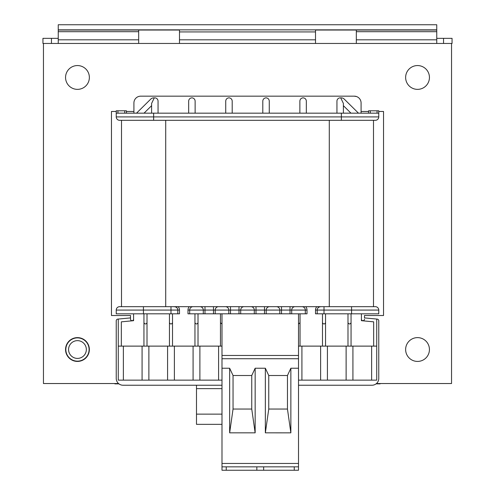 <?xml version="1.0" encoding="UTF-8"?>
<svg xmlns="http://www.w3.org/2000/svg" width="495" height="495" viewBox="0 0 495 495"><rect width="100%" height="100%" fill="white"/><g stroke="black" fill="none" stroke-linecap="round" stroke-linejoin="round"><path stroke-width="0.74" d="M290.856 432.84L287.459 409.043L287.459 375.513L290.862 368.224L290.862 432.84L287.459 432.853L265.351 432.84L265.351 368.224L268.754 375.513L268.754 409.043L265.357 432.84M287.459 409.043L268.754 409.043M287.459 375.513L268.754 375.513M255.148 432.84L251.751 409.043L251.751 375.513L255.154 368.224L255.154 432.84L229.649 432.84L229.649 368.224L233.046 375.513L233.046 409.043L229.649 432.84M251.751 409.043L233.046 409.043M251.751 375.513L233.046 375.513M255.154 368.224L265.351 368.224M294.259 466.847L294.259 470.25L221.995 470.25L221.995 368.224L229.649 368.224M294.259 470.25L298.51 470.25L298.51 313.818L221.995 313.818L221.995 355.46L298.51 355.46M290.862 368.224L298.51 368.224M263.656 470.25L263.656 466.847M256.849 470.25L256.849 466.847M226.246 470.25L226.246 466.847M221.995 466.847L298.51 466.847M221.995 368.224L221.995 355.46M371.627 346.123L371.627 380.129L376.726 380.129L376.726 346.123L301.913 346.123L301.913 380.129L298.51 380.129M301.913 346.123L298.51 346.123M123.032 385.234L221.995 385.234L123.032 385.234A6.8 6.8 0 0 1 116.232 378.428L116.232 320.803A1.702 1.702 0 0 1 117.767 319.108L118.274 319.065L118.274 380.129L221.995 380.129M371.627 380.129L301.913 380.129M118.274 346.123L221.995 346.123M218.592 346.123L218.592 380.129M57.934 38.35L51.449 38.35L51.449 43.455M436.751 38.041L437.066 38.35L436.751 38.041M118.534 383.532L43.455 383.532L43.455 43.455L42.941 43.455L42.941 38.35L51.449 38.35M356.326 30.022L356.326 31.699L436.751 31.699L436.751 43.282L437.066 43.455M443.551 43.455L443.551 38.35L437.066 38.35M436.751 31.699L436.751 24.75L58.249 24.75L58.249 30.022L179.487 30.022L179.487 43.455M443.551 38.35L452.059 38.35L452.059 43.455L451.545 43.455L451.545 383.532L376.466 383.532M356.326 31.699L356.326 43.455M315.513 43.455L315.513 30.022L436.751 30.022M436.751 29.849L58.249 29.849M57.934 43.455L58.249 43.282L58.249 31.699L138.674 31.699L138.674 30.022M58.249 30.022L58.249 31.699M138.674 43.455L138.674 31.699M380.129 383.532L380.129 383.873L376.052 383.873M114.871 383.532L114.871 383.873L118.949 383.873M75.463 358.182A8.885 8.885 0 0 0 86.118 351.524A8.885 8.885 0 0 0 79.466 340.869A8.885 8.885 0 0 0 68.805 347.521A8.885 8.885 0 0 0 75.463 358.182M74.844 360.855A11.633 11.633 0 0 0 88.791 352.143A11.633 11.633 0 0 0 80.085 338.19A11.633 11.633 0 0 0 66.132 346.902A11.633 11.633 0 0 0 74.844 360.855M43.455 43.455L451.545 43.455M378.768 111.468L383.532 111.468L383.532 315.513L364.487 315.513L364.487 317.895L376.726 319.065L376.726 346.123M361.084 111.468L368.565 111.468M130.513 315.513L130.513 319.133L130.513 315.513L111.468 315.513L111.468 111.468L116.232 111.468M126.435 111.468L133.916 111.468M65.557 349.526A11.905 11.905 0 0 1 83.414 339.217A11.905 11.905 0 0 1 83.414 359.828A11.905 11.905 0 0 1 65.557 349.526M405.634 349.526A11.905 11.905 0 0 1 423.491 339.217A11.905 11.905 0 0 1 423.491 359.828A11.905 11.905 0 0 1 405.634 349.526M405.634 77.461A11.905 11.905 0 0 1 423.491 67.153A11.905 11.905 0 0 1 423.491 87.77A11.905 11.905 0 0 1 405.634 77.461M65.557 77.461A11.905 11.905 0 0 1 83.414 67.153A11.905 11.905 0 0 1 83.414 87.77A11.905 11.905 0 0 1 65.557 77.461M221.995 388.631L196.49 388.631L196.49 424.339L221.995 424.339M221.995 414.136L196.49 414.136M196.49 385.234L196.49 388.631M370.266 113.169L370.266 110.787L378.768 110.787L378.768 116.913A3.403 3.403 0 0 1 375.371 120.31A3.403 3.403 0 0 0 378.768 116.913L341.358 116.913L341.358 113.169L378.768 113.169M269.608 306.671A3.403 3.403 0 0 0 266.205 310.074A3.403 3.403 0 0 1 269.608 306.671A3.403 3.403 0 0 0 266.205 310.074A3.403 3.403 0 0 1 269.608 306.671L276.408 306.671A3.403 3.403 0 0 1 279.805 310.074L266.205 310.074A3.403 3.403 0 0 1 269.608 306.671L250.903 306.671A3.403 3.403 0 0 1 254.3 310.074L266.205 310.074L266.205 313.818M295.113 306.671A3.403 3.403 0 0 0 291.71 310.074A3.403 3.403 0 0 1 295.113 306.671A3.403 3.403 0 0 0 291.71 310.074A3.403 3.403 0 0 1 295.113 306.671L301.913 306.671A3.403 3.403 0 0 1 305.316 310.074L291.71 310.074A3.403 3.403 0 0 1 295.113 306.671L276.408 306.671M375.371 306.671A3.403 3.403 0 0 1 378.768 310.074L351.561 310.074L351.561 313.818L378.768 313.818L378.768 310.074A3.403 3.403 0 0 0 375.371 306.671L320.618 306.671A3.403 3.403 0 0 0 317.215 310.074L315.513 310.074A5.099 5.099 0 0 1 316.812 306.671M364.487 317.895L364.487 315.513M361.424 320.68L361.424 313.818L361.424 320.68L373.669 321.843L373.669 346.123M300.044 346.123L300.044 313.818M322.486 346.123L322.486 313.818M325.549 346.123L325.549 313.818M347.991 346.123L347.991 313.818M351.054 346.123L351.054 313.818M320.618 346.123L320.618 380.129M327.418 346.123L327.418 380.129M346.123 346.123L346.123 380.129M352.923 346.123L352.923 380.129M350.974 113.169L343.4 105.689L343.4 113.169L343.4 103.455L340.752 97.923A3.892 3.23 -135.3 0 1 344.285 99.142L358.485 113.169M269.268 113.169L269.268 101.19A3.323 3.23 -90 0 0 266.032 97.868A3.323 3.23 -90 0 0 262.802 101.19L262.802 113.169M306.331 113.169L306.331 101.19A3.323 3.23 -90 0 0 303.101 97.868A3.323 3.23 -90 0 0 299.871 101.19L299.871 113.169M340.752 97.923A3.323 3.23 -90 0 0 336.94 101.19L336.94 113.169M351.561 313.818L317.215 313.818L317.215 310.074L324.015 310.074L324.015 306.671M279.805 313.818L279.805 310.074L291.71 310.074L291.71 313.818M305.316 313.818L307.011 313.818L307.011 310.074L305.316 310.074L305.316 313.818L298.51 313.818M254.3 313.818L254.3 310.074A3.403 3.403 0 0 0 250.903 306.671L244.097 306.671A3.403 3.403 0 0 0 240.7 310.074L228.795 310.074A3.403 3.403 0 0 0 225.392 306.671A3.403 3.403 0 0 1 228.795 310.074A3.403 3.403 0 0 0 225.392 306.671L244.097 306.671A3.403 3.403 0 0 0 240.7 310.074L254.3 310.074M371.968 385.234L298.51 385.234L371.968 385.234A6.8 6.8 0 0 0 378.768 378.428L378.768 320.803A1.702 1.702 0 0 0 377.233 319.108L376.726 319.065M315.513 310.074L315.513 313.818L317.215 313.818M175.768 306.968A3.403 3.403 0 0 0 174.382 306.671L225.392 306.671A3.403 3.403 0 0 1 228.795 310.074A3.403 3.403 0 0 0 225.392 306.671M218.592 306.671A3.403 3.403 0 0 0 215.195 310.074L228.795 310.074L228.795 313.818M199.887 306.671A3.403 3.403 0 0 1 203.29 310.074A3.403 3.403 0 0 0 199.887 306.671A3.403 3.403 0 0 1 203.29 310.074A3.403 3.403 0 0 0 199.887 306.671A3.403 3.403 0 0 1 203.29 310.074L203.29 313.818L189.684 313.818L189.684 310.074L204.992 310.074L204.992 306.671M193.087 306.671A3.403 3.403 0 0 0 189.684 310.074L187.989 310.074L187.989 313.818L189.684 313.818M119.629 306.671A3.403 3.403 0 0 0 116.232 310.074L143.439 310.074L143.439 313.818L116.232 313.818L116.232 310.074A3.403 3.403 0 0 1 119.629 306.671L174.382 306.671A3.403 3.403 0 0 1 177.785 310.074L179.487 310.074A5.099 5.099 0 0 0 178.188 306.671M375.371 120.31A3.403 3.403 0 0 0 378.768 116.913A3.403 3.403 0 0 1 375.371 120.31L119.629 120.31A3.403 3.403 0 0 1 116.232 116.913A3.403 3.403 0 0 0 119.629 120.31A3.403 3.403 0 0 1 116.232 116.913L116.232 110.787L126.435 110.787L126.435 113.169M147.009 346.123L147.009 322.759C145.988 324.374 144.967 324.374 143.946 322.759L143.946 313.818M147.009 322.759L147.009 313.818M172.514 346.123L172.514 322.759C171.493 324.374 170.472 324.374 169.451 322.759L169.451 313.818M169.451 346.123L169.451 322.759M172.514 322.759L172.514 313.818M198.019 346.123L198.019 322.759C196.998 324.374 195.977 324.374 194.956 322.759L194.956 313.818M194.956 346.123L194.956 322.759M198.019 322.759L198.019 313.818M220.467 346.123L220.467 322.759L221.995 324.015M220.467 322.759L220.467 313.818M130.513 319.133A1.541 1.528 90 0 0 132.041 320.68A1.541 1.528 90 0 0 133.576 319.133L133.576 313.818L133.576 320.68L121.331 321.843L121.331 346.123M195.129 113.169L195.129 101.19A3.323 3.23 -90 0 0 191.899 97.868A3.323 3.23 -90 0 0 188.669 101.19L188.669 113.169M232.198 113.169L232.198 101.19A3.323 3.23 -90 0 0 228.968 97.868A3.323 3.23 -90 0 0 225.732 101.19L225.732 113.169M213.494 306.671L213.494 310.074L215.195 310.074L215.195 313.818L203.29 313.818M143.439 313.818L177.785 313.818L177.785 310.074L170.985 310.074L170.985 306.671M215.195 313.818L221.995 313.818M240.7 313.818L240.7 310.074M341.358 113.169L116.232 113.169M356.431 96.544L354.284 96.166L140.716 96.166A6.8 6.8 0 0 0 133.916 102.966L133.916 113.169M174.382 346.123L174.382 380.129M167.582 346.123L167.582 380.129M199.887 346.123L199.887 380.129M193.087 346.123L193.087 380.129M179.487 310.074L179.487 313.818L177.785 313.818M148.877 346.123L148.877 380.129M142.077 346.123L142.077 380.129M176.01 307.092L174.382 306.671M174.698 306.69L175.205 306.776M175.546 306.875L176.059 307.11M370.266 110.787L368.565 110.787L368.565 113.169M318.99 307.092L320.618 306.671A3.403 3.403 0 0 0 319.232 306.968M318.464 307.445L317.833 306.671M320.302 306.69L319.795 306.776M319.454 306.875L318.941 307.11M347.991 322.759C349.012 324.374 350.033 324.374 351.054 322.759M322.486 322.759C323.507 324.374 324.528 324.374 325.549 322.759M298.51 324.015L300.044 322.759M364.487 319.133A1.541 1.528 90 0 1 362.959 320.68A1.541 1.528 90 0 1 361.424 319.133M158.06 113.169L158.06 101.19A3.323 3.23 -90 0 0 154.248 97.923A3.892 3.23 -44.7 0 0 150.715 99.142L136.515 113.169M361.084 113.169L361.084 102.966A6.8 6.8 0 0 0 354.284 96.166M154.248 97.923L151.6 103.455L151.6 113.169L151.6 105.689L144.026 113.169M123.373 346.123L123.373 380.129M143.946 346.123L143.946 322.759M130.513 317.895L118.274 319.065M133.576 319.133L133.576 320.68M176.536 307.445L177.167 306.671M373.496 306.671L373.496 120.31M121.504 120.31L121.504 306.671M301.913 306.671L320.618 306.671M221.995 463.45L298.51 463.45M221.995 358.726L298.51 358.726M436.751 39.823L356.326 39.823M179.487 31.928L315.513 31.928M138.674 39.823L58.249 39.823M315.513 39.823L179.487 39.823M377.066 113.169L377.066 110.787M256.002 306.671L256.002 313.818M264.503 306.671L264.503 313.818M281.507 306.671L281.507 313.818M290.008 306.671L290.008 313.818M324.015 313.818L324.015 310.074L351.561 310.074L351.561 306.671M238.998 306.671L238.998 313.818M230.497 306.671L230.497 313.818M213.494 313.818L213.494 310.074L204.992 310.074L204.992 313.818M170.985 313.818L170.985 310.074L143.439 310.074L143.439 306.671M153.642 120.31L153.642 116.913L116.232 116.913M341.358 120.31L341.358 116.913L153.642 116.913L153.642 113.169M124.734 113.169L124.734 110.787M117.934 113.169L117.934 110.787M305.712 306.671A5.099 5.099 0 0 1 307.011 310.074M189.288 306.671A5.099 5.099 0 0 0 187.989 310.074M329.286 120.31L329.286 306.671M165.714 306.671L165.714 120.31"/></g></svg>
